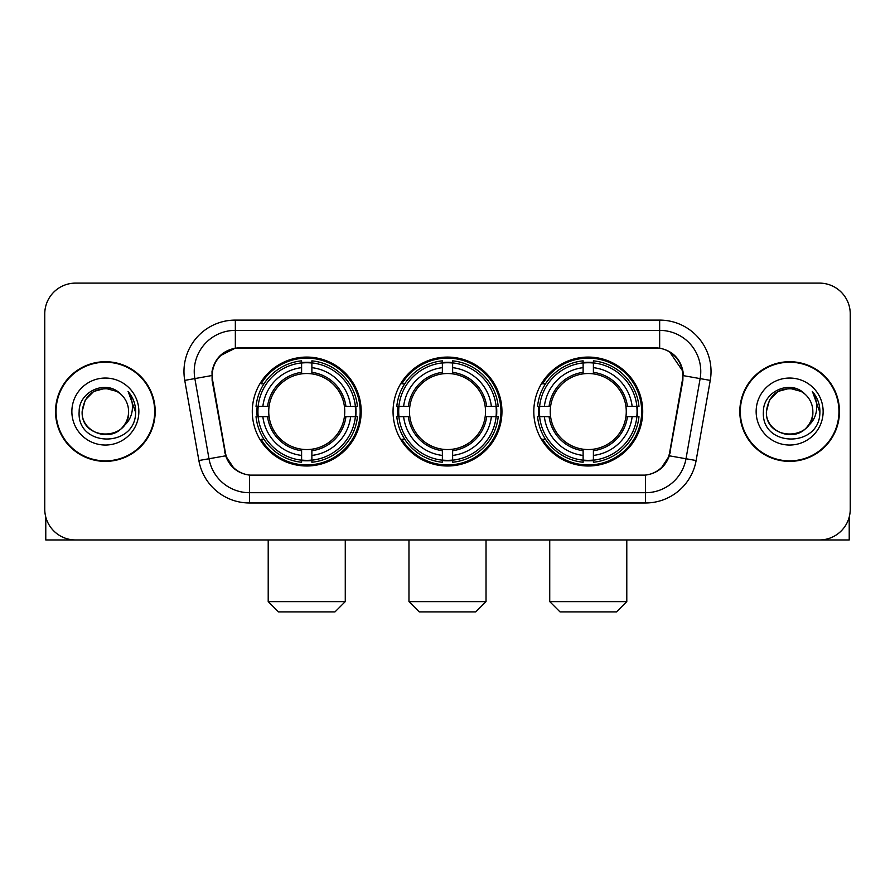<?xml version="1.0" encoding="UTF-8"?>
<svg xmlns="http://www.w3.org/2000/svg" width="895" height="895" viewBox="0 0 895 895"><rect width="100%" height="100%" fill="white"/><g stroke="black" fill="none" stroke-linecap="round" stroke-linejoin="round"><path stroke-width="1.34" d="M393.05 411.543A54.45 54.45 0 0 0 447.5 465.993A54.45 54.45 0 0 0 501.95 411.543A54.45 54.45 0 0 0 447.5 357.083A54.45 54.45 0 0 0 393.05 411.543M533.8 411.543A54.45 54.45 0 0 0 588.261 465.993A54.45 54.45 0 0 0 642.711 411.543A54.45 54.45 0 0 0 588.261 357.083A54.45 54.45 0 0 0 533.8 411.543M252.289 411.543A54.45 54.45 0 0 0 306.739 465.993A54.45 54.45 0 0 0 361.2 411.543A54.45 54.45 0 0 0 306.739 357.083A54.45 54.45 0 0 0 252.289 411.543M212.216 375.576A27.745 27.745 0 0 0 212.641 380.397L225.327 452.322A27.745 27.745 0 0 0 252.647 475.245L642.353 475.245A27.745 27.745 0 0 0 669.673 452.322L682.359 380.397A27.745 27.745 0 0 0 655.039 347.842L239.961 347.842A27.745 27.745 0 0 0 212.216 375.576M257.178 416.678A49.829 49.829 0 0 1 257.178 406.408M538.689 416.678A49.829 49.829 0 0 1 538.689 406.408M397.939 416.678A49.829 49.829 0 0 1 397.939 406.408M55.535 411.543A49.829 49.829 0 0 0 105.364 461.372A49.829 49.829 0 0 0 155.193 411.543A49.829 49.829 0 0 0 105.364 361.714A49.829 49.829 0 0 0 55.535 411.543M739.807 411.543A49.829 49.829 0 0 0 789.636 461.372A49.829 49.829 0 0 0 839.465 411.543A49.829 49.829 0 0 0 789.636 361.714A49.829 49.829 0 0 0 739.807 411.543M212.014 371.47C214.677 358.615 222.452 350.84 235.34 348.144L659.66 348.144C672.537 350.829 680.312 358.604 682.986 371.47L682.874 380.397L669.337 455.812C665.287 466.977 657.344 473.421 645.53 475.111L249.47 475.111C237.678 473.444 229.746 467 225.663 455.812L212.126 380.397L212.014 371.47M219.89 355.897L235.34 348.144L235.34 330.378L659.66 330.378A41.092 41.092 0 0 1 700.136 378.607L686.006 458.743A41.092 41.092 0 0 1 645.53 492.709L249.47 492.709A41.092 41.092 0 0 1 208.994 458.743L194.864 378.607A41.092 41.092 0 0 1 235.34 330.378L235.34 320.097L659.66 320.097L659.66 348.144M669.426 351.556L682.986 371.47L683.299 375.643L710.25 380.386L696.12 460.533A51.373 51.373 0 0 1 645.53 502.979L249.47 502.979A51.373 51.373 0 0 1 198.88 460.533L184.75 380.386A51.373 51.373 0 0 1 235.34 320.097M252.133 475.245L249.47 475.111L249.47 502.979M645.53 502.979L645.53 475.111L642.867 475.245M696.12 460.533L669.337 455.812L661.047 468.454M234.132 468.611L225.663 455.812L198.88 460.533M670.187 452.322L670.019 453.194M224.981 453.194L224.813 452.322M184.75 380.386L211.701 375.576M850.25 313.932A30.822 30.822 0 0 0 819.428 283.111L75.572 283.111A30.822 30.822 0 0 0 44.75 313.932L44.75 509.143A30.822 30.822 0 0 0 75.572 539.965L819.428 539.965A30.822 30.822 0 0 0 850.25 509.143L850.25 313.932L850.25 509.143M44.75 313.932L44.75 509.143M819.428 283.111L75.572 283.111M75.572 539.965L819.428 539.965M154.69 411.543A49.314 49.314 0 0 0 105.364 362.229A49.314 49.314 0 0 0 56.049 411.543A49.314 49.314 0 0 0 105.364 460.858A49.314 49.314 0 0 0 154.69 411.543M120.579 394.001A23.225 23.225 0 0 1 128.589 411.543C130.01 441.492 80.729 441.492 82.15 411.543L85.26 399.931L93.762 391.428L105.364 388.318L116.976 391.428L120.579 394.001C106.326 379.066 78.894 391.361 79.152 411.543C76.545 447.388 134.664 448.328 135.604 413.277L135.648 411.543C135.559 403.925 133.031 397.235 128.052 391.473C131.833 397.693 133.176 404.383 132.057 411.543C130.972 417.629 128.007 422.608 123.163 426.456A23.225 23.225 0 0 0 128.589 411.543C130.01 441.492 80.729 441.492 82.15 411.543C84.41 394.852 93.975 387.334 110.857 388.978M123.163 426.456C110.835 443.114 80.942 432.464 82.15 411.543M71.868 411.543A33.495 33.495 0 0 0 105.364 445.039A33.495 33.495 0 0 0 138.859 411.543A33.495 33.495 0 0 0 105.364 378.048A33.495 33.495 0 0 0 71.868 411.543M128.276 391.73L135.637 412.416M45.779 517.042L45.779 539.965L164.96 539.965M838.951 411.543A49.314 49.314 0 0 0 789.636 362.229A49.314 49.314 0 0 0 740.31 411.543A49.314 49.314 0 0 0 789.636 460.858A49.314 49.314 0 0 0 838.951 411.543M804.84 394.001A23.225 23.225 0 0 1 812.85 411.543C814.271 441.492 764.99 441.492 766.411 411.543L769.521 399.931L778.024 391.428L789.636 388.318L801.238 391.428L804.84 394.001C790.598 379.066 763.155 391.361 763.413 411.543C760.806 447.388 818.925 448.328 819.865 413.277L819.909 411.543C819.831 403.925 817.292 397.235 812.313 391.473C816.106 397.693 817.437 404.383 816.318 411.543C815.233 417.629 812.268 422.608 807.424 426.456A23.225 23.225 0 0 0 812.85 411.543C814.271 441.492 764.99 441.492 766.411 411.543C768.671 394.852 778.236 387.334 795.118 388.978M807.424 426.456C795.096 443.114 765.203 432.464 766.411 411.543M756.141 411.543A33.495 33.495 0 0 0 789.636 445.039A33.495 33.495 0 0 0 823.131 411.543A33.495 33.495 0 0 0 789.636 378.048A33.495 33.495 0 0 0 756.141 411.543M812.537 391.73L819.898 412.416M334.998 611.889L278.49 611.889L268.209 601.619L345.269 601.619L334.998 611.889M311.885 460.175L311.885 462.245A50.959 50.959 0 0 0 357.441 416.678L355.382 416.678A48.901 48.901 0 0 1 311.885 460.175L311.885 455.421A44.179 44.179 0 0 0 350.627 416.678L344.407 416.678A38.015 38.015 0 0 0 311.885 373.875L311.885 362.9A48.901 48.901 0 0 1 355.382 406.408L357.441 406.408A50.959 50.959 0 0 0 311.885 360.842L311.885 362.9M258.107 416.678L256.037 416.678A50.959 50.959 0 0 0 301.604 462.245L301.604 460.175A48.901 48.901 0 0 1 258.107 416.678L262.861 416.678A44.179 44.179 0 0 0 301.604 455.421L301.604 449.212A38.015 38.015 0 0 0 344.407 416.678L345.929 416.678A39.514 39.514 0 0 1 311.885 450.722L311.885 455.421M301.604 362.9L301.604 360.842A50.959 50.959 0 0 0 256.037 406.408L258.107 406.408A48.901 48.901 0 0 1 301.604 362.9L301.604 367.666A44.179 44.179 0 0 0 262.861 406.408L269.082 406.408A38.015 38.015 0 0 0 301.604 449.212L301.604 450.722A39.514 39.514 0 0 1 267.56 416.678L262.861 416.678M258.207 416.678A48.8 48.8 0 0 1 258.207 406.408M311.885 363.012A48.8 48.8 0 0 0 301.604 363.012M355.27 406.408A48.8 48.8 0 0 1 355.27 416.678M355.382 406.408L350.627 406.408A44.179 44.179 0 0 0 311.885 367.666M350.627 416.678L355.382 416.678M301.604 455.421L301.604 460.175M344.407 406.408L350.627 406.408M311.885 449.268L311.885 450.722M301.604 449.212A38.015 38.015 0 0 1 269.082 416.678L267.56 416.678M311.885 460.075A48.8 48.8 0 0 1 301.604 460.075M262.861 406.408L258.107 406.408M301.604 373.808L301.604 367.666M311.885 373.875A38.015 38.015 0 0 0 269.082 406.408L267.56 406.408A39.514 39.514 0 0 1 301.604 372.354M311.885 373.808L311.885 372.354A39.514 39.514 0 0 1 345.929 406.408M263.991 383.798L261.083 383.798A53.431 53.431 0 0 1 360.17 411.543A53.431 53.431 0 0 1 261.083 439.277L263.991 439.277M475.76 611.889L419.24 611.889L408.97 601.619L486.03 601.619L475.76 611.889M452.635 460.175L452.635 462.245A50.959 50.959 0 0 0 498.202 416.678L496.132 416.678A48.901 48.901 0 0 1 452.635 460.175L452.635 455.421A44.179 44.179 0 0 0 491.377 416.678L485.168 416.678A38.015 38.015 0 0 0 452.635 373.875L452.635 362.9A48.901 48.901 0 0 1 496.132 406.408L498.202 406.408A50.959 50.959 0 0 0 452.635 360.842L452.635 362.9M398.868 416.678L396.798 416.678A50.959 50.959 0 0 0 442.365 462.245L442.365 460.175A48.901 48.901 0 0 1 398.868 416.678L403.623 416.678A44.179 44.179 0 0 0 442.365 455.421L442.365 449.212A38.015 38.015 0 0 0 485.168 416.678L486.679 416.678A39.514 39.514 0 0 1 452.635 450.722L452.635 455.421M442.365 362.9L442.365 360.842A50.959 50.959 0 0 0 396.798 406.408L398.868 406.408A48.901 48.901 0 0 1 442.365 362.9L442.365 367.666A44.179 44.179 0 0 0 403.623 406.408L409.832 406.408A38.015 38.015 0 0 0 442.365 449.212L442.365 450.722A39.514 39.514 0 0 1 408.321 416.678L403.623 416.678M398.969 416.678A48.8 48.8 0 0 1 398.969 406.408M452.635 363.012A48.8 48.8 0 0 0 442.365 363.012M496.031 406.408A48.8 48.8 0 0 1 496.031 416.678M496.132 406.408L491.377 406.408A44.179 44.179 0 0 0 452.635 367.666M491.377 416.678L496.132 416.678M442.365 455.421L442.365 460.175M485.168 406.408L491.377 406.408M452.635 449.268L452.635 450.722M442.365 449.212A38.015 38.015 0 0 1 409.832 416.678L408.321 416.678M452.635 460.075A48.8 48.8 0 0 1 442.365 460.075M403.623 406.408L398.868 406.408M442.365 373.808L442.365 367.666M452.635 373.875A38.015 38.015 0 0 0 409.832 406.408L408.321 406.408A39.514 39.514 0 0 1 442.365 372.354M452.635 373.808L452.635 372.354A39.514 39.514 0 0 1 486.679 406.408M404.753 383.798L401.844 383.798A53.431 53.431 0 0 1 500.931 411.543A53.431 53.431 0 0 1 401.844 439.277L404.753 439.277M616.51 611.889L560.001 611.889L549.731 601.619L626.791 601.619L616.51 611.889M593.396 460.175L593.396 462.245A50.959 50.959 0 0 0 638.963 416.678L636.893 416.678A48.901 48.901 0 0 1 593.396 460.175L593.396 455.421A44.179 44.179 0 0 0 632.138 416.678L625.918 416.678A38.015 38.015 0 0 0 593.396 373.875L593.396 362.9A48.901 48.901 0 0 1 636.893 406.408L638.963 406.408A50.959 50.959 0 0 0 593.396 360.842L593.396 362.9M539.618 416.678L537.559 416.678A50.959 50.959 0 0 0 583.115 462.245L583.115 460.175A48.901 48.901 0 0 1 539.618 416.678L544.373 416.678A44.179 44.179 0 0 0 583.115 455.421L583.115 449.212A38.015 38.015 0 0 0 625.918 416.678L627.44 416.678A39.514 39.514 0 0 1 593.396 450.722L593.396 455.421M583.115 362.9L583.115 360.842A50.959 50.959 0 0 0 537.559 406.408L539.618 406.408A48.901 48.901 0 0 1 583.115 362.9L583.115 367.666A44.179 44.179 0 0 0 544.373 406.408L550.593 406.408A38.015 38.015 0 0 0 583.115 449.212L583.115 450.722A39.514 39.514 0 0 1 549.071 416.678L544.373 416.678M539.73 416.678A48.8 48.8 0 0 1 539.73 406.408M593.396 363.012A48.8 48.8 0 0 0 583.115 363.012M636.793 406.408A48.8 48.8 0 0 1 636.793 416.678M636.893 406.408L632.138 406.408A44.179 44.179 0 0 0 593.396 367.666M632.138 416.678L636.893 416.678M583.115 455.421L583.115 460.175M625.918 406.408L632.138 406.408M593.396 449.268L593.396 450.722M583.115 449.212A38.015 38.015 0 0 1 550.593 416.678L549.071 416.678M593.396 460.075A48.8 48.8 0 0 1 583.115 460.075M544.373 406.408L539.618 406.408M583.115 373.808L583.115 367.666M593.396 373.875A38.015 38.015 0 0 0 550.593 406.408L549.071 406.408A39.514 39.514 0 0 1 583.115 372.354M593.396 373.808L593.396 372.354A39.514 39.514 0 0 1 627.44 406.408M545.514 383.798L542.594 383.798A53.431 53.431 0 0 1 641.681 411.543A53.431 53.431 0 0 1 542.594 439.277L545.514 439.277M849.221 517.042L849.221 539.965L730.04 539.965M659.66 320.097A51.373 51.373 0 0 1 710.25 380.386M194.864 378.607A41.092 41.092 0 0 1 194.237 371.47M311.885 449.212A38.015 38.015 0 0 0 344.407 416.678M301.604 460.533A49.259 49.259 0 0 0 311.885 460.533M355.74 416.678A49.259 49.259 0 0 0 355.74 406.408M311.885 362.542A49.259 49.259 0 0 0 301.604 362.542M452.635 449.212A38.015 38.015 0 0 0 485.168 416.678M442.365 460.533A49.259 49.259 0 0 0 452.635 460.533M496.49 416.678A49.259 49.259 0 0 0 496.49 406.408M452.635 362.542A49.259 49.259 0 0 0 442.365 362.542M593.396 449.212A38.015 38.015 0 0 0 625.918 416.678M583.115 460.533A49.259 49.259 0 0 0 593.396 460.533M637.251 416.678A49.259 49.259 0 0 0 637.251 406.408M593.396 362.542A49.259 49.259 0 0 0 583.115 362.542M345.269 539.965L345.269 601.619M268.209 539.965L268.209 601.619M486.03 539.965L486.03 601.619M408.97 539.965L408.97 601.619M626.791 539.965L626.791 601.619M549.731 539.965L549.731 601.619"/></g></svg>
